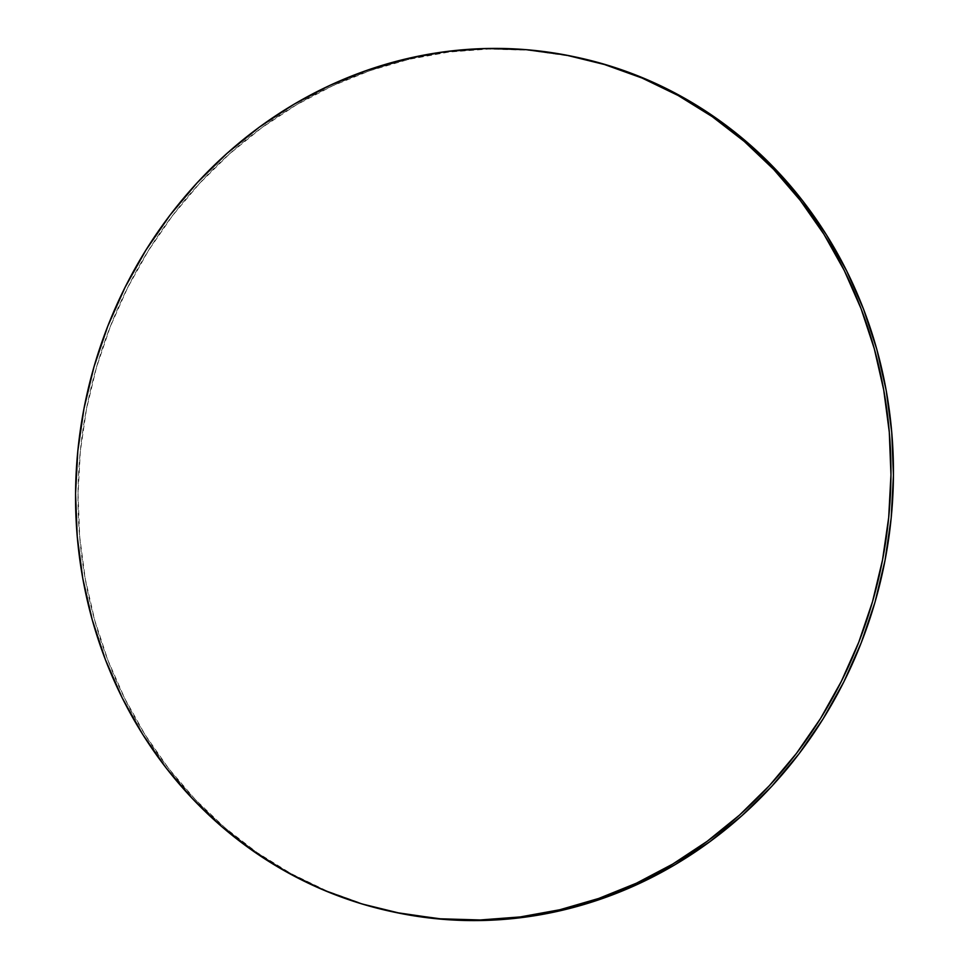 <?xml version="1.0" encoding="UTF-8"?>
<svg xmlns="http://www.w3.org/2000/svg" width="969" height="969" viewBox="0 0 969 969"><rect width="100%" height="100%" fill="white"/><g stroke="black" fill="none" stroke-linecap="round" stroke-linejoin="round"><path stroke-width="0.73" stroke-dasharray="4.84 3.63" d="M575.211 56.941A437.067 406.374 -78.2 0 0 409.184 59.254L406.701 58.734L409.184 59.254A437.067 406.374 -78.2 0 0 78.077 490.435A437.067 406.374 -78.2 0 0 396.273 912.58M574.944 56.892L528.723 50.206L488.776 49.031L448.804 52.06L409.184 59.254L370.291 70.543L332.524 85.829L296.235 104.955L261.763 127.738L229.447 153.95L199.602 183.359L172.506 215.663L148.439 250.559L127.617 287.72L110.236 326.771L96.476 367.348L86.471 409.051L80.306 451.481L78.041 494.238L79.712 536.899L85.284 579.062L94.72 620.317L107.91 660.264L124.747 698.516L145.059 734.72L168.654 768.502L195.302 799.57L224.747 827.587L256.712 852.32L290.87 873.505L326.916 890.947L364.489 904.477L395.982 912.507"/><path stroke-width="1.45" d="M393.789 912.059L396.273 912.58A437.067 406.374 -78.2 0 0 562.299 910.266A437.067 406.374 -78.2 0 0 893.394 479.086A437.067 406.374 -78.2 0 0 575.211 56.941L572.727 56.42A437.067 406.374 101.8 0 1 890.923 478.565A437.067 406.374 101.8 0 1 559.816 909.746L562.299 910.266L559.816 909.746A437.067 406.374 101.8 0 1 393.789 912.059A437.067 406.374 101.8 0 1 75.606 489.914A437.067 406.374 101.8 0 1 406.701 58.734A437.067 406.374 101.8 0 1 572.727 56.42M406.701 58.734L367.82 70.034L330.041 85.308L293.752 104.434L259.28 127.218L226.964 153.429L197.119 182.838L170.035 215.142L145.956 250.05L125.134 287.199L107.753 326.25L93.993 366.827L83.988 408.53L77.823 450.96L75.558 493.718L77.229 536.378L82.801 578.541L92.237 619.797L105.427 659.744L122.276 697.995L142.588 734.199L166.183 767.993L192.831 799.05L222.276 827.078L254.229 851.799L288.399 872.984L324.433 890.426L362.006 903.956L400.742 913.44L440.277 918.794L480.224 919.969L520.196 916.94L559.816 909.746L598.709 898.457L636.476 883.171L672.765 864.045L707.237 841.262L739.553 815.05L769.398 785.641L796.494 753.337L820.561 718.441L841.383 681.28L858.764 642.229L872.524 601.652L882.529 559.949L888.694 517.519L890.959 474.762L889.288 432.101L883.716 389.938L874.28 348.683L861.09 308.736L844.253 270.484L823.941 234.28L800.346 200.498L773.698 169.43L744.253 141.413L712.288 116.68L678.13 95.495L642.084 78.053L604.511 64.523L565.775 55.039L526.24 49.685L486.293 48.511L446.321 51.539L406.701 58.734M395.982 912.507L442.76 919.315L482.707 920.489L522.679 917.461L562.299 910.266L601.18 898.966L638.959 883.692L675.248 864.566L709.72 841.782L742.036 815.571L771.881 786.162L798.965 753.858L823.044 718.95L843.866 681.801L861.247 642.75L875.007 602.173L885.012 560.47L891.177 518.04L893.442 475.282L891.771 432.622L886.199 390.459L876.763 349.203L863.573 309.256L846.724 271.005L826.412 234.801L802.816 201.007L776.169 169.95L746.724 141.922L714.771 117.201L680.601 96.016L644.567 78.574L606.994 65.044L574.944 56.892"/></g></svg>
